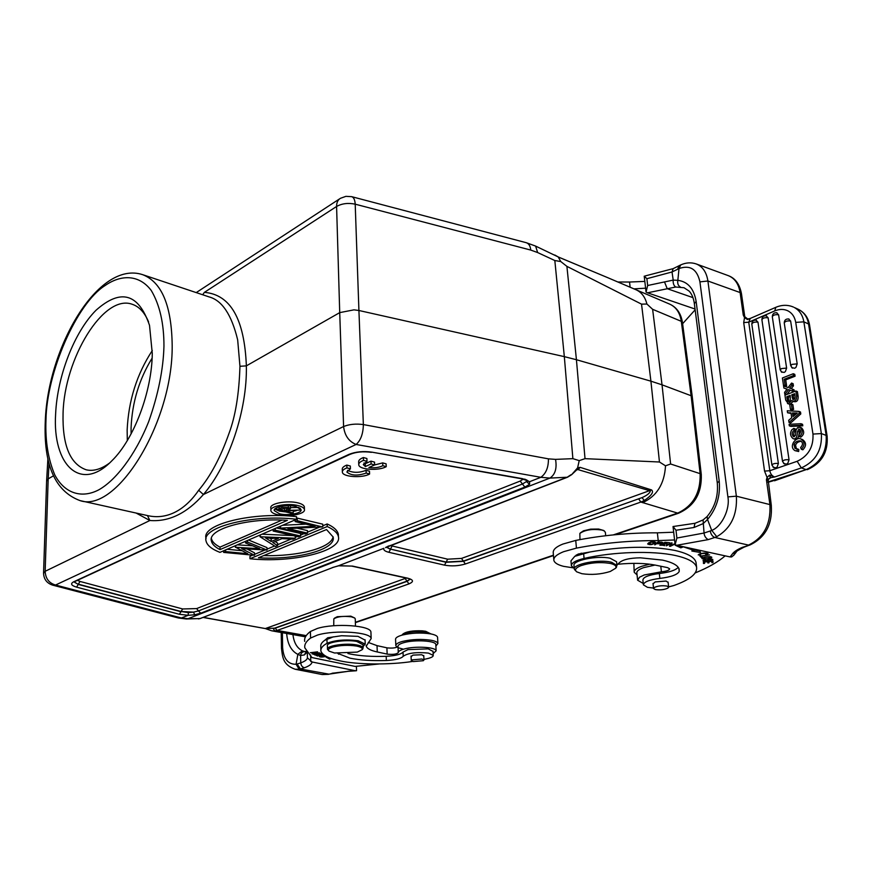 <?xml version="1.0" encoding="UTF-8"?>
<svg xmlns="http://www.w3.org/2000/svg" width="871" height="871" viewBox="0 0 871 871"><rect width="100%" height="100%" fill="white"/><g stroke="black" fill="none" stroke-linecap="round" stroke-linejoin="round"><path stroke-width="1.31" d="M152.273 353.43C151.946 391.7 133.873 439.376 111.967 460.683C80.676 493.106 52.325 465.103 55.624 413.986C57.279 376.098 74.318 331.927 96.06 310.218C120.764 288.29 138.576 293.342 149.518 325.362L152.273 353.43M148.571 321.867C144.564 312.395 139.099 306.527 132.163 304.262C103.638 293.669 64.204 358.536 63.06 413.507C62.32 445.277 70.039 464.047 86.218 469.807C93.328 471.451 101.036 469.24 109.354 463.176M152.305 350.534C136.856 374.095 128.473 400.638 127.144 430.154L127.318 440.541M152.109 358.155C139.153 379.223 132.142 402.467 131.075 427.901L131.096 433.91M430.982 633.946L425.669 631.279L422.174 630.833C412.647 630.484 406.234 631.551 402.935 634.044L402.075 634.915M285.775 507.706L283.369 508M430.753 633.75L426.605 632.27C415.391 631.007 407.105 631.987 401.781 635.199M284.534 510.907L279.362 509.666L287.31 507.891L288.508 508.631L284.534 510.907L284.49 508.272M794.265 415.532L793.96 413.496L792.512 412.93L793.056 416.567L797.292 413.017L792.512 412.93M796.562 413.616L793.96 413.496M788.854 401.139L788.244 397.296L786.796 396.719L787.406 400.562L789.039 401.564M790.335 396.49L788.244 397.296M794.82 394.781L793.143 395.423L791.706 394.835L792.98 399.288C794.896 400.072 795.452 398.21 794.657 393.714L791.706 394.835M793.873 399.299L793.143 395.423M281.997 506.182L282.019 507.532L288.399 507.412L290.435 508.577L288.334 510.308L299.885 510.079L286.995 510.896L286.124 511.288L293.233 512.986L292.155 513.465L276.684 509.764L281.997 507.532M437.59 637.626L437.569 637.234C437.177 635.852 434.945 634.741 430.873 633.925C421.292 632.455 411.733 632.847 402.195 635.09C397.601 636.396 395.401 637.844 395.565 639.434L395.815 645.313M788.484 401.596L790.356 400.682M787.417 400.562L787.82 401.313M790.345 400.671L790.171 395.423L786.796 396.719M793.535 397.938L792.087 397.361M793.677 399.343L792.501 398.874M279.068 506.846L279.09 508.697M276.684 509.764L276.662 507.749M299.842 508.054L299.885 510.079M290.413 507.63L298.807 507.455M293.189 510.776L293.233 512.986M423.382 660.697L413.333 661.568L411.297 660.61L411.831 659.891L421.923 659.009L423.937 659.957L423.382 660.697M325.721 656.146L320.201 656.505L324.785 655.591M317.959 655.776L316.859 655.308L320.332 655.384L317.959 655.787M435.892 646.097L437.906 643.527C437.416 642.09 435.184 641.012 431.21 640.272C421.499 638.857 411.929 639.238 402.478 641.426C398.014 642.624 395.804 644.05 395.837 645.716L397.067 647.164M800.797 413.932L790.552 423.045L789.006 422.457L788.691 420.312L791.717 417.71L790.999 412.898L787.569 412.778L787.275 410.774L798.968 411.406L799.262 413.333L800.797 413.932L800.503 412.005L798.968 411.406M789.006 422.457L799.262 413.333M783.606 463.448L786.502 464.145L787.787 463.339L789.039 459.79L768.135 317.817L766.121 315.748M773.023 467.139L775.876 467.825L777.139 467.019L778.38 463.492L757.988 322.183L755.995 320.125M793.252 373.724L782.398 377.992L783.541 385.657L785.076 386.278L786.6 385.69L785.729 379.876L784.194 379.255L793.535 375.586L795.071 376.218L794.788 374.356L793.252 373.724L793.535 375.586M783.541 385.657L785.054 385.069L786.6 385.69M784.194 379.255L785.054 385.069M785.729 394.89L784.858 394.541L784.542 392.375L787.134 389.097L783.9 388.052L783.573 385.918L788.179 387.562L791.554 383.066L791.891 385.254L789.616 388.096L792.479 389.13L792.795 391.253L793.96 391.721L788.56 389.609L792.795 391.253M784.858 394.541L788.56 389.609M802.801 425.821L790.857 426.398L789.311 425.81L789.093 424.297L801.026 423.72L801.255 425.233L802.801 425.821L802.572 424.319L801.026 423.72M789.311 425.81L801.255 425.233M791.761 429.839L793.808 428.38L794.21 430.122C791.793 432.201 791.565 434.4 793.525 436.709L795.43 435.391L796.061 429.947M796.072 429.947L797.651 427.552L800.046 427.269C803.051 430.731 802.79 433.823 799.273 436.545L798.87 434.749C800.993 432.462 801.102 430.568 799.197 429.087L797.553 431.319C797.237 437.329 795.724 439.746 792.98 438.559C790.237 436.077 789.834 433.17 791.772 429.849M788.288 403.709L785.686 400.116L784.956 395.184L795.865 390.992L796.573 395.608C796.802 399.647 795.506 401.466 792.708 401.074L791.902 400.497L788.299 403.676L789.834 404.286L793.394 401.346M801.298 449.262L800.623 447.498C803.073 444.82 803.084 442.62 800.656 440.9C797.215 440.639 794.994 441.913 794.014 444.711L794.94 448.369L797.248 448.848L797.107 450.938L795.06 450.677C788.299 446.801 795.724 436.36 800.961 438.984C804.88 441.913 805 445.342 801.298 449.262L802.855 449.828C806.546 445.919 806.437 442.49 802.507 439.561L800.961 438.984M793.59 409.446L791.989 410.045L790.443 409.446L789.725 404.623L791.325 404.024L792.044 408.847L793.59 409.446L792.86 404.634L791.325 404.024M790.443 409.446L792.044 408.847M654.143 587.577C657.757 585.867 662.036 585.356 666.979 586.063L668.612 587.076L668.024 588.056C664.399 589.754 660.142 590.255 655.242 589.558L653.577 588.546L654.143 587.577M211.424 538.605C212.208 541.806 215.072 544.636 220.015 547.119L282.019 520.074M272.928 538.245L271.142 539.007L269.716 538.093M263.75 555.589C297.512 556.656 331.579 548.011 333.081 536.721M274.801 509.034L279.428 511.157L285.742 511.93M293.2 511.451L296.401 510.711M299.864 509.11L300.462 508.566M332.167 673.239L348.019 671.334L329.478 674.067M304.872 651.595L304.839 651.584C302.422 651.693 301.007 653 300.56 655.504L297.849 654.371L296.086 664.257L299.178 669.287L304.48 667.763C302.291 667.153 301.05 665.531 300.767 662.885L297.12 664.018L300.495 669.004L328.574 674.089M299.178 669.287L295.073 669.233C282.727 664.649 282.618 657.224 281.464 648.318L282.618 647.523C283.521 658.868 288.018 664.442 296.107 664.268L297.109 664.018M304.719 651.573L302.368 650.811C297.044 648.122 293.908 642.711 292.939 634.6M286.668 633.478C287.484 643.941 291.197 650.909 297.828 654.371L302.368 650.811M398.058 647.697L402.805 649.037M791.075 413.442L787.569 412.778M791.706 367.606L794.69 368.248L795.963 367.399L797.194 363.86L790.639 321.04L788.549 318.938M781.189 371.808L784.129 372.44L785.392 371.59L786.611 368.085L778.609 314.801L776.562 312.733M785.729 379.876L795.071 376.218M787.057 389.195L783.9 388.052M786.949 394.421L790.106 390.23M794.287 391.602L794.014 389.751L792.479 389.13M791.195 388.662L793.427 385.886L793.1 383.686L791.554 383.066M791.891 385.254L793.427 385.886M798.663 429.055L799.741 429.468M798.914 434.727L799.97 429.73M799.273 436.545L800.819 437.122C804.336 434.4 804.597 431.319 801.592 427.857L800.046 427.269M794.374 436.719C793.209 434.008 793.666 432.005 795.756 430.71L795.354 428.957L793.808 428.38M794.21 430.122L795.756 430.71M792.98 438.559L794.537 439.136C796.845 439.724 798.304 438.309 798.892 434.869M787.504 403.534L789.834 404.307M792.708 401.074L794.243 401.683C797.052 402.075 798.337 400.257 798.108 396.229L797.401 391.612L795.865 390.992M796.453 448.903L795.571 445.277C796.323 442.882 798.25 441.553 801.353 441.303M796.377 448.892L794.929 448.369M794.014 444.711L795.561 445.277M795.06 450.677L798.663 451.505L798.805 449.436L797.248 448.848M797.107 450.938L798.663 451.505M767.884 479.79L770.693 477.678L774.678 476.992L769.561 475.12L770.291 477.787L770.236 475.424M809.573 325.101L808.571 323.979L826.154 435.402L821.364 433.573L803.868 321.845C802.692 315.171 799.545 310.403 794.396 307.528L798.228 309.27C803.857 312.014 807.308 316.924 808.571 323.979L803.868 321.845L795.724 322.379L812.97 434.074C813.623 446.943 808.342 456.012 797.15 461.292L801.342 467.912L806.165 469.611L768.004 481.957M647.665 285.503L646.053 292.112L647.545 292.808L675.7 287.016C673.816 285.732 672.978 283.434 673.185 280.103L647.665 285.503L646.881 278.687L672.031 271.981L673.207 280.081M675.7 287.016L684.018 287.724L689.092 291.066C691.824 293.93 693.577 298.122 694.361 303.652L696.136 301.42C693.958 288.66 687.861 281.638 677.834 280.331C677.333 283.576 678.161 285.786 680.327 286.962M680.654 264.947L678.945 265.797L677.682 269.237L679.021 268.529L677.845 280.331L673.185 280.103M680.708 264.991L679.053 268.529C690.126 264.762 697.094 269.204 699.925 281.866L727.895 496.895L736.365 496.176C737.41 514.935 730.878 528.447 716.768 536.688L714.83 537.472C712.434 536.547 710.91 534.38 710.246 530.972L704.073 533.03L676.887 538.038L675.994 530.254L694.056 527.478L694.949 523.319L703.06 519.943L704.062 533.019M609.863 563.363L611.094 563.635C615.34 564.811 616.831 566.368 615.547 568.306L610.288 571.463C600.968 574.359 591.496 575.1 581.882 573.695L576.744 571.855C574.25 569.863 575.655 567.794 580.957 565.66C590.386 562.655 600.01 561.882 609.863 563.363M633.859 563.341L634.175 571.822M307.3 652.205L307.419 657.823C307.169 659.641 304.948 661.329 300.767 662.885L300.582 655.525M672.064 271.948L673.141 268.66M677.671 269.237L672.053 271.948M287.386 520.346L220.015 549.601C214.974 547.097 212.089 544.201 211.37 540.913C207.527 528.773 248.91 517.537 287.386 520.346M220.015 547.119L220.015 549.601M278.328 538.485L265.492 537.908L271.175 541.512L278.328 538.485M271.142 539.007L271.175 541.512M258.447 557.788L326.527 529.546L333.147 537.026C336.424 549.808 295.454 560.195 258.447 557.788M279.471 513.781L274.234 510.591C272.95 506.966 287.561 504.255 295.955 506.497L301.072 509.644C302.302 513.302 287.855 515.959 279.471 513.781M300.56 655.504L304.349 654.948L307.169 652.074M306.516 651.301L304.458 651.519M306.363 651.388L304.349 654.948M692.968 297.632L667.219 288.693L664.486 281.888M767.83 480.738L766.415 479.692L767.895 479.507L764.553 471.102L743.703 322.597L744.531 317.643L747.525 319.548L750.018 318.525M775.68 307.387L750.29 318.427L748.744 322.172L774.7 310.936C779.61 308.9 784.129 308.922 788.266 311.023C792.327 313.32 794.809 317.098 795.724 322.379M747.525 319.548L747.677 318.982M741.395 293.745L740.11 292.547L743.279 315.084L744.531 317.643L745.075 317.284L743.279 315.084L744.672 316.402M767.895 479.507L770.258 477.798M769.561 475.12L767.046 477.515L766.415 479.692L769.92 504.592L771.238 505.474M743.703 322.597L748.744 322.172L769.812 470.721C770.389 473.9 772.011 475.991 774.678 476.992L801.342 467.912C815.648 461.358 822.322 449.915 821.364 433.573L812.97 434.074M652.227 544.114L648.688 543.852L651.029 542.176L654.491 542.448L652.227 544.114M704.378 558.834L703.017 558.387C703.931 557.505 706.076 557.037 709.451 556.994L710.736 557.44C709.996 558.278 707.883 558.747 704.378 558.834M658.672 541.871L661.546 542.622L657.126 543.319L657.061 542.709M658.716 542.252L657.126 543.319M576.733 571.855L574.392 569.427C572.029 564.103 599.575 558.823 611.801 562.361L616.951 565.529L615.873 567.968M646.053 292.112L644.224 276.161L646.881 278.687M246.341 365.874L339.723 312.624L343.588 426.54C349.336 424.221 355.934 423.567 363.359 424.58L548.425 458.854C548.512 467.444 545.986 473.595 540.847 477.308L529.535 481.739L529.655 484.265L524.854 487.096L200.657 613.228L194.647 614.795L193.58 612.117L188.354 612.607L181.037 611.496L182.692 608.96L196.628 608.589L198.501 610.898L193.58 612.117L181.037 611.496L78.314 584.169L80.034 581.447L182.692 608.96M526.803 480.182L526.411 481.587L522.36 484.058L198.501 610.898L200.657 613.217M296.554 519.268C253.211 513.999 201.495 526.988 206.046 540.945L206.046 540.935C206.982 545.29 211.609 549.1 219.938 552.377L296.554 519.268L296.51 516.666C253.646 511.56 201.049 524.19 206.046 538.42L206.046 538.714M241.67 548.643L254.506 555.284L223.64 552.41L225.567 551.583L247.778 553.738L235.627 547.249L259.678 548.719L245.578 542.96L247.571 542.1L266.994 550.058L241.67 548.643M277.62 545.616L275.465 546.52L260.004 536.743L295.302 538.224L293.081 539.149L281.91 538.648L272.743 542.513L277.62 545.616L277.588 543.123L275.084 541.522M275.203 530.199L300.604 536.013L298.579 536.852L273.189 531.07L275.203 530.199L275.182 528.512M322.324 526.933L287.898 528.599L307.496 533.128L305.449 533.988L280.016 528.131L315.008 526.269L295.182 521.598L297.261 520.695L322.324 526.933M322.782 525.801L327.158 523.972L327.224 526.53L249.966 558.736L249.955 556.297L252.536 555.208M327.224 526.53C333.909 529.612 337.643 533.008 338.416 536.721C342.27 551.343 291.665 563.297 249.966 558.736M277.435 514.674C273.494 513.694 271.317 512.377 270.881 510.711C269.411 506.182 287.452 502.73 298.045 505.572C301.889 506.552 304.012 507.858 304.425 509.481C305.819 514.042 288.029 517.428 277.435 514.674M411.079 656.614L413.028 655.101L421.793 654.752L423.785 656.07M356.413 666.315L356.555 670.703L355.259 670.714L312.014 661.971L307.419 657.823M326.102 656.353C322.586 657.202 320.343 657.267 319.363 656.56L324.469 655.384M323.914 655.003L317.567 655.634M317.567 656.07L316.031 655.21M316.031 655.449L323.674 654.829M331.307 658.552L329.63 659.173L325.972 657.072L328.019 657.278M329.597 657.932L329.63 659.173M314.638 654.426L312.733 654.045L315.117 654.644L317.251 654.339L315.781 653.664L316.598 653.544L318.057 654.219L320.43 653.881L318.819 653.119L319.635 653.01L321.606 653.914L314.649 654.927M312.09 653.457L316.293 652.183L310.337 652.717L317.567 651.824L313.353 653.076M313.364 653.37L319.319 652.836L312.101 653.729M347.943 653.511L349.902 653.958C360.115 655.994 372.2 656.778 386.191 656.309C395.488 655.765 401.106 654.35 403.023 652.074L407.933 649.624L428.194 648.851L433.029 651.421M423.948 659.412L428.075 658.465C431.635 657.551 433.355 656.516 433.235 655.362L428.412 653.098C416.327 651.933 407.922 653 403.208 656.298C401.215 658.563 395.597 659.968 386.354 660.501C372.363 660.969 360.267 660.196 350.044 658.182L337.796 653.424M320.866 649.733L320.789 646.75C320.419 644.562 321.726 642.417 324.72 640.327L327.692 637.768L341.574 635.721L358.025 636.363L365.08 640.131M363.087 646.62L365.134 644.094L358.177 640.751C345.624 639.194 335.248 640.043 327.071 643.299C322.564 645.759 320.506 648.34 320.898 651.051C322.324 655.275 328.705 658.541 340.038 660.86C356.228 664.573 389.119 665.139 412.691 661.427M333.343 636.832L324.72 640.327M333.234 646.957C340.637 645.193 348.324 644.888 356.293 646.021L357.382 646.238C361.4 647.186 362.935 648.372 361.966 649.81L357.262 652.096L334.551 653.01L329.096 651.149C327.452 649.668 328.824 648.264 333.234 646.957M707.143 516.612L707.513 519.519L703.126 523.623L694.056 527.478M727.895 496.895C730.257 509.034 721.656 526.759 711.749 530.395L710.246 530.972M711.705 530.385L707.535 519.519C716.648 508.522 720.535 495.73 719.206 481.14L696.136 301.42M768.113 479.257L771.314 505.474C772.512 524.516 765.315 537.712 749.746 545.072L742.44 547.326C737.258 549.525 733.883 551.757 732.304 554.043L736.626 551.583M668.133 582.492L666.086 581.066L655.199 581.904L653.043 583.875M616.951 565.529L616.57 561.73L610.135 558.235C597.168 555.252 571.866 560.532 574.054 565.649L574.348 568.926M637.06 574.871L634.24 572.323C633.892 570.287 636.32 568.295 641.535 566.346L649.624 564.19M647.545 292.808L695.058 309.031M630.125 287.234L629.548 282.03L644.823 281.398M629.548 282.03L617.822 281.986M225.567 549.939L225.567 551.583M223.64 552.41L223.64 550.777M227.146 549.263L241.877 550.701M235.377 545.703L235.377 547.358M235.627 545.594L235.627 547.249M237.326 544.865L252.536 545.79M245.578 541.305L245.578 542.96M247.56 540.445L247.571 542.1M248.562 540.009L266.962 547.587L266.994 550.058M247.059 548.97L254.495 552.824L254.506 555.284M295.258 536.101L295.302 538.224M262.029 534.195L293.113 535.611M260.255 536.645L260.233 534.968M259.994 535.066L260.004 536.743M273.189 531.07L273.167 529.372M276.488 527.946L300.56 533.477L300.604 536.013M279.994 526.432L280.016 528.131M280.418 526.247L280.451 527.946M282.683 525.267L305.961 524.135M295.149 519.878L295.182 521.598M296.543 518.397L297.218 518.103L297.261 520.695M297.218 518.103L322.738 524.168L322.803 526.726M296.989 528.164L307.441 530.591L307.496 533.128M327.158 523.972C333.68 526.89 337.415 530.297 338.351 534.195L338.384 536.536M254.506 554.392L264.86 550.047M266.983 549.166L274.594 545.975M277.609 544.713L291.099 539.062M295.28 537.309L297.153 536.525M300.593 535.088L304.012 533.651M307.474 532.203L319.777 527.053M270.881 510.711L270.848 508.065C269.226 503.503 287.517 500.096 298.002 502.905C301.769 503.841 303.892 505.158 304.371 506.857L304.382 507.455M310.762 661.546L310.62 654.97M435.827 644.845L435.805 644.496C435.74 640.729 414.857 639.466 403.992 642.613C400.029 643.723 398.036 644.954 397.993 646.304L398.276 652.619C396.784 654.154 393.213 654.676 387.562 654.186L377.274 651.965C370.698 650.55 367.029 648.601 366.245 646.119L371.155 638.585C371.22 632.085 334.91 629.613 317.48 635.068L310.577 638.051C306.135 641.361 304.219 644.616 304.828 647.839L311.927 657.572L355.118 666.413L378.929 663.985M398.276 652.619C398.308 651.279 400.312 650.071 404.275 648.971C415.162 645.868 436.077 647.099 436.131 650.811L433.137 653.631M332.624 658.977L331.307 658.716M329.086 651.16L327.485 649.352C326.026 645.77 345.809 642.765 356.838 644.954C360.692 645.672 362.793 646.652 363.131 647.893L362.39 649.385M676.887 538.038L675.123 544.734L676.702 545.29L708.145 539.628C705.63 538.049 704.269 535.839 704.073 533.03M743.965 547.162L742.44 547.326M674.992 543.569L670.801 545.627L671.203 542.927M699.838 550.962L694.024 549.928M676.571 545.257L675.21 545.213L680.763 547.826L680.85 546.193M680.589 546.291L679.979 546.008M703.441 561.98L704.389 561.719M707.785 561.447L708.754 561.327M711.847 561.164L712.794 560.957M653.5 588.088L647.436 587.304L643.451 584.877C643.723 581.959 649.189 579.803 659.87 578.409L659.325 573.521C648.666 574.936 643.201 577.103 642.94 580.042M574.305 568.491L571.43 565.867C571.18 563.025 575.393 560.554 584.071 558.431C613.151 551.746 652.629 550.472 675.363 555.502C688.025 558.344 695.091 562.231 696.571 567.163C697.508 573.651 689.941 579.77 673.871 585.519L668.623 586.912M678.868 568.393L679.217 571.43L679.173 569.22C677.965 565.344 672.401 562.307 662.493 560.107L640.381 557.81C629.352 557.995 622.221 559.748 618.987 563.058L616.908 565.061M679.217 571.43C677.496 574.697 671.051 577.016 659.87 578.409M148.146 515.719L148.157 515.719C166.383 519.715 184.467 510.972 198.675 490.264C210.39 476.448 220.494 457.525 228.964 433.508C235.431 416.349 239.1 393.932 239.95 366.288L237.674 339.919C231.577 314.583 221.963 300.223 208.822 296.826M239.95 366.288L246.362 365.874C244.468 319.015 230.477 294.507 204.369 292.351L202.714 294.779M695.156 309.804L682.603 323.718M633.957 288.867L645.607 288.192M136.126 513.052L149.866 520.499L147.46 515.567M198.675 490.264L203.389 494.532C228.997 464.635 247.31 410.165 246.362 365.874M397.993 646.304C396.512 647.872 392.952 648.405 387.301 647.904L377.034 645.64L368.27 642.439M370.948 632.575L370.915 632.063C370.981 625.465 334.725 622.939 317.327 628.47L310.424 631.486C305.993 634.839 304.088 638.149 304.698 641.415M363.022 644.758L356.729 641.437C345.678 639.238 325.961 642.254 327.387 645.857L327.474 648.982M675.123 544.734L673.033 526.53L675.994 530.254M734.133 554.86L731.662 556.939L730.094 556.928L676.702 545.29M655.536 542.448L655.525 542.306C652.836 541.065 650.212 541.577 647.676 543.852L647.686 543.994C650.343 545.213 652.967 544.702 655.536 542.448L655.515 542.285M670.801 545.627L672.129 542.992L671.291 542.883L666.239 545.377M666.293 545.834L670.833 543.591L669.505 546.226L670.332 546.324L670.169 544.908M670.332 546.324L675.047 544.016M682.614 546.585L694.089 550.439L691.846 551.027L700.534 552.562L699.544 550.265M696.92 549.699L694.84 549.242M680.763 547.826L682.679 547.13M693.926 549.046L694.089 550.439M664.693 545.649L661.329 544.941L663.06 543.95L667.24 543.94L663.658 543.613L665.237 542.709L669.668 542.72L664.987 542.285L659.87 545.213L664.649 545.246M709.985 558.453L711.825 557.309C711.063 556.427 708.373 556.449 703.779 557.364L701.917 558.507C702.919 559.378 705.608 559.356 709.985 558.453L709.941 558.071M701.275 557.418L702.374 557.244L701.351 556.231L709.604 554.871L699.968 556.144L701.275 557.418L701.101 555.959M704.454 560.826L705.935 559.4L702.973 560.663C705.118 563.102 709.647 558.485 711.738 559.639L710.235 560.652L712.859 559.52C710.856 558.551 708.972 558.877 707.176 560.521L704.432 560.837M704.574 563.385L704.563 562.002L707.818 561.708L707.818 562.949L708.929 562.851L708.94 561.599L711.868 561.338L711.857 562.666L712.979 562.568L713.001 560.935L703.441 561.806L703.452 563.483L704.574 563.385L704.389 561.893M708.929 562.851L708.754 561.36M712.979 562.568L712.794 561.076M700.567 555.175L699.337 554.762C701.003 553.499 703.561 553.15 707.012 553.695L705.706 554.424L706.337 554.62L708.123 553.575C705.085 552.541 701.786 552.965 698.215 554.849L700.567 555.186M678.237 567.359C675.526 570.287 669.222 572.334 659.325 573.521M696.179 563.733L695.973 562.176C694.492 557.2 687.426 553.281 674.785 550.407C650.071 545.779 621.785 546.313 589.907 552.007L574.795 556.308L570.962 560.837L571.365 565.442M654.807 544.876L656.603 543.678C660.37 543.929 662.385 543.526 662.646 542.459L658.345 541.849L654.742 544.266M656.538 543.058L656.603 543.678M535.611 246.09L537.636 252.557L554.827 260.527L564.332 356.642L358.917 310.49L363.359 424.58C363.163 433.747 360.757 440.378 356.13 444.46C348.846 441.532 344.666 435.554 343.588 426.54L203.411 494.532C186.764 513.346 168.92 522.001 149.888 520.499L45.15 571.3L48.188 478.854L53.414 475.871M573.107 567.838L563.537 566.335C557.821 564.887 554.598 562.916 553.88 560.456C553.357 557.451 556.591 554.533 563.57 551.702L576.439 548.12C603.004 543.003 630.266 540.488 658.226 540.597L657.365 532.834L673.686 532.214M618.018 564.212C632.945 562.829 645.422 563.134 655.428 565.137L667.524 567.62L669.636 568.807C669.385 570.276 666.642 571.267 661.405 571.801L660.795 566.237M643.234 583.483L637.703 580.26L639.466 577.255L644.224 574.969L661.405 571.801M725.162 555.861C718.096 561.958 708.123 567.631 695.265 572.9M674.579 539.966L658.226 540.597M574.795 556.308L578.202 554.043L589.907 552.007M45.967 420.029C45.161 440.846 48.112 459.159 54.808 474.967C64.824 493.846 81.983 498.539 98.532 489.959C115.092 480.944 135.049 455.914 148.778 421.379C158.272 394.356 163.334 369.26 163.955 346.114C163.988 323.457 159.763 304.937 151.293 290.544C139.022 274.169 120.786 274.517 105.043 285.579C76.506 303.467 46.664 372.548 45.967 420.029M351.655 196.661L526.345 242.726C528.915 243.662 530.374 246.101 530.733 250.064L355.205 204.173L358.917 310.49L353.974 309.847L339.723 312.624L336.587 206.471C336.587 202.508 337.883 199.786 340.474 198.294L345.907 196.345L351.655 196.661C353.757 197.325 354.933 199.829 355.205 204.173C348.182 202.714 341.987 203.476 336.587 206.471L204.402 292.351M49.07 463.426L48.188 478.854L46.707 480.988M194.647 614.795L188.18 615.307L181.386 617.975L178.588 618.029M571.637 474.662L577.615 467.858L577.386 469.382M577.321 469.415L650.321 490.896C649.995 493.051 647.207 495.294 641.992 497.635L463.416 561.338L446.072 562.285L447.64 559.182L461.467 558.42L651.562 489.938C654.001 491.919 651.606 495.447 644.355 500.509L641.992 497.635L463.394 561.087L461.467 558.42M333.745 625.726L333.811 618.889C337.447 616.548 343.305 615.862 351.394 616.81L354.726 618.018L355.248 618.976M637.626 580.271L636.864 573.053C636.559 571.213 638.748 569.416 643.451 567.685L655.003 565.05M553.804 559.541L553.248 552.911C552.867 549.721 556.09 546.759 562.916 544.048L575.742 540.423C602.253 535.262 629.461 532.725 657.365 532.834M410.045 579.226L407.029 581.36L275.269 628.154L265.317 628.557L406.311 578.061M670.616 464.003L662.025 384.819L691.117 395.728L700.132 473.661L670.616 464.003L665.509 465.811L659.456 462L585.018 458.658L579.237 460.628L572.878 458.658L564.332 356.642L576.428 359.723L566.901 266.363L560.782 261.55L558.191 256.934L554.805 255.007M558.191 256.934L608.394 277.947L558.246 256.999M526.345 242.726L535.589 246.079L558.115 256.891M554.827 260.527L560.782 261.55M390.077 545.486L447.64 559.182M43.659 573.205L45.15 571.3C45.553 578.562 49.016 583.135 55.537 585.029L181.386 617.975L188.038 618.704L186.35 618.987L200.188 618.552L332.57 567.62L199.818 618.628L188.038 618.704L549.917 478.092L540.847 477.308L356.13 444.46L55.537 585.029L52.619 585.116M572.878 458.658L555.546 459.376C557.07 468.348 555.197 474.597 549.917 478.092L567.184 477.243L570.962 474.771M354.726 618.018L350.795 616.145L337.284 616.69L334.66 618.051M274.822 630.963L271.676 630.811L265.317 628.557L203.291 617.365M408.902 583.918L407.007 581.12L273.287 628.633L274.855 630.974L277.011 630.452L408.902 583.918C413.965 581.741 413.627 579.846 407.878 578.224L352.603 566.106L338.732 565.682L332.189 567.685M585.018 458.658L576.428 359.723L650.909 381.171L659.456 462M566.901 266.363L641.535 304.142L650.909 381.171L662.025 384.819L652.619 309.303L681.296 321.334L691.117 395.728L692.26 396.686L682.428 322.401L681.296 321.334C679.979 312.809 676.136 307.082 669.745 304.153L636.113 289.793C641.546 292.286 645.15 297.033 646.913 304.033L641.535 304.142M580.13 467.346L578.464 469.273L576.123 470.188M579.215 460.639L577.604 467.847L580.108 467.346L651.552 489.927M568.066 476.84L385.962 547.271M644.344 500.509L640.849 502.066L677.66 513.106L613.315 534.903M579.966 539.606L579.857 533.422C585.127 529.786 592.563 528.675 602.177 530.101L604.441 531.06L605.378 532.497M306.211 635.623L278.894 630.746L273.625 631.137M278.894 630.746L277.011 630.452L275.269 628.154M646.913 304.033L652.619 309.303M665.509 465.822C664.442 483.895 656.81 496.176 642.602 502.676M338.732 565.682L383.871 548.316C383.262 549.993 384.928 551.321 388.88 552.301L444.493 565.137C451.559 566.39 458.505 566.008 465.332 564.005L640.849 502.066L638.781 499.061M603.625 530.461L598.584 529.035L590.669 529.143L583.494 530.809L580.304 532.954M692.271 396.86L701.286 474.521L700.132 473.661C700.643 492.79 693.153 505.942 677.66 513.106L678.814 513.106C694.459 506.007 701.95 493.138 701.286 474.521L701.297 474.662M365.352 466.54L371.1 463.96L374.65 464.94L368.901 467.509C374.486 468.163 379.125 467.564 382.805 465.702L386.234 466.649C378.907 471.037 359.135 469.763 358.765 464.864C358.536 463.176 360.115 461.684 363.501 460.378L366.996 461.336L363.294 464.613L365.352 466.54L365.254 463.731L370.992 461.14L371.1 463.96M370.992 461.14L374.541 462.12L374.65 464.94L382.685 462.893L382.805 465.702M382.685 462.893L386.114 463.84L386.234 466.649M358.743 464.243L358.667 462.044C358.438 460.356 360.017 458.854 363.392 457.536L363.501 460.378M363.392 457.536L366.887 458.505L366.996 461.336M363.98 462.969L365.254 463.731M346.93 467.89L350.414 468.827L346.843 471.984C351.035 475.664 357.48 476.034 366.179 473.084L369.587 474.009C362.423 478.31 342.706 477.036 342.368 472.202C342.14 470.59 343.664 469.153 346.93 467.89L346.843 465.081L350.327 466.029L350.414 468.827M347.54 470.351C353.158 472.986 359.331 472.964 366.07 470.296L366.179 473.084M366.07 470.296L369.478 471.222L369.587 474.009M342.347 471.603L342.281 469.415C342.053 467.792 343.577 466.344 346.843 465.081M286.755 509.938L286.711 507.771M795.659 413.072L796.715 413.485M288.366 505.67L288.399 507.412M827.156 436.36L826.154 435.402C827.112 451.69 820.449 463.1 806.165 469.611L774.482 480.792M784.466 464.047L782.517 461.423C783.421 459.997 785.598 459.453 789.039 459.79M768.135 317.817C764.814 317.382 762.735 318.024 761.907 319.722L782.506 461.336M773.884 467.727L771.924 465.092C772.817 463.688 774.972 463.154 778.38 463.492M757.988 322.183C754.689 321.769 752.642 322.401 751.847 324.066C751.913 321.214 753.415 319.918 756.344 320.18M329.488 674.089L322.194 674.535L295.073 669.233M807.461 469.632L807.308 469.687C821.614 463.274 828.223 452.125 827.134 436.229L809.551 324.948C808.234 317.599 804.466 312.373 798.228 309.27M773.187 480.781L768.048 482.284M793.535 307.104C787.874 304.665 781.984 304.741 775.843 307.311L774.7 310.936M790.639 321.04C787.253 320.615 785.119 321.257 784.259 322.989L790.716 365.635M797.194 363.86L792.033 364.361L790.737 365.733L792.436 368.161M778.609 314.801C775.255 314.377 773.165 315.019 772.316 316.75L780.198 369.827M786.611 368.085L781.483 368.575L780.209 369.925L781.918 372.353M799.099 431.907L797.553 431.319M796.573 395.608L798.108 396.229M797.15 461.292L769.812 470.721L764.553 471.102M728.167 275.595L696.147 263.913C702.603 266.45 706.533 272.144 707.905 281.006L740.11 292.547C738.652 283.815 734.667 278.176 728.156 275.595C735.211 278.11 739.642 284.153 741.471 293.734L744.77 316.717M708.145 539.628L714.841 537.472L748.494 545.094C763.78 537.745 770.922 524.233 769.92 504.592L736.365 496.176L707.905 281.006L699.925 281.866M282.618 647.523L282.389 632.716M526.759 479.932L526.411 481.587L529.655 484.265M347.888 671.225L355.259 670.714M312.014 661.971C311.851 664.05 309.336 665.977 304.48 667.763M386.191 656.309L386.354 660.501M403.023 652.074L403.208 656.298M326.963 638.933L327.071 643.299M338.558 654.219L338.536 653.49M703.082 519.933L707.078 516.568C715.015 506.966 718.412 495.751 717.279 482.915L719.206 481.14M711.749 530.395L716.768 536.688M747.144 545.562L749.724 545.039M77.508 580.413L80.034 581.447M196.628 608.589L520.172 481.075L523.253 479.115M74.242 581.948L78.292 584.419L74.155 582.002M386.898 647.817L387.149 654.11M377.034 645.64L377.274 651.965M310.577 638.051L310.424 631.486M732.304 554.043L730.094 556.928M584.071 558.431L583.603 553.335M45.281 421.085C43.452 464.776 55.015 491.288 80.001 500.596C116.442 513.465 172.894 422.816 172.186 345.569C171.652 305.765 161.821 282.139 142.692 274.681L208.822 296.815M524.854 487.096L520.172 481.075M179.382 614.273L181.026 611.736L78.292 584.419L76.572 587.141L179.382 614.273L188.18 615.307L188.354 612.607M526.803 480.509L521.892 478.832L525.137 479.268L529.535 481.739L526.879 480.607M522.6 478.68L372.048 452.18C363.37 450.96 355.662 451.701 348.944 454.39L73.578 581.85C70.213 583.744 71.204 585.508 76.572 587.141M521.892 478.832L372.048 452.18M371.416 452.343C363.24 451.222 356.119 451.897 350.044 454.357L348.944 454.39M74.797 581.665L73.578 581.85M575.742 540.423L576.439 548.12M576.264 554.969L576.319 555.6M530.733 250.064L537.636 252.557M409.958 579.171L407.007 581.12L405.146 578.562M555.546 459.376L548.425 458.854M386.386 547.032L390.458 549.1L392.048 546.15M444.493 565.137L446.072 562.285L390.458 549.1L446.061 562.035L463.394 561.087L465.332 564.005M264.555 628.437L203.085 617.441M407.878 578.224L410.078 579.019M388.695 545.932L387.9 546.237M332.951 567.402L338.656 565.812L352.603 566.106M388.88 552.301L390.469 549.361L386.278 547.086M553.433 555.186L355.368 622.275M682.45 322.564L682.428 322.401C680.991 313.44 676.756 307.354 669.745 304.153M290.381 505.931L290.435 508.577M437.569 637.234L437.906 643.527M766.534 315.814C763.606 315.509 762.06 316.772 761.896 319.624M423.97 659.957L423.752 655.504M788.984 319.015C785.99 318.688 784.412 319.984 784.248 322.891M776.997 312.809C774.036 312.482 772.468 313.767 772.305 316.652M771.913 465.005L751.815 324.066M668.645 587.065L668.079 582.035M645.139 275.955L673.174 268.638L678.727 265.916M211.37 538.844L211.37 540.913M328.552 674.328L322.194 674.535M332.787 673.283L329.412 674.089M750.073 318.503L748.113 318.906M744.792 316.739L747.677 318.96M696.147 263.913C691.128 262.225 685.989 262.563 680.741 264.915M615.557 568.306L616.505 567.282M281.464 648.231L281.235 632.509M356.043 670.779L348.019 671.334M717.258 482.763L694.361 303.652M648.688 543.852L648.579 542.785M654.491 542.448L654.404 541.686M703.017 558.387L702.919 557.636M710.736 557.44L710.649 556.743M661.546 542.622L661.481 542.056M338.427 536.721L338.351 534.195M304.425 509.481L304.371 506.846M361.977 649.81L362.815 648.949M748.407 545.518L743.834 547.238M436.142 650.811L435.805 644.496M366.234 646.064L366.212 645.346M371.166 638.585L370.926 632.063M363.131 647.893L363.011 644.398M673.283 526.498L694.971 523.286M733.513 555.578L736.169 552.236C735.287 552.007 737.889 550.33 743.986 547.195M711.738 559.639L711.651 558.986M703.986 559.803L704.073 560.543M699.337 554.762L699.25 554.032M707.012 553.695L706.925 552.998M643.386 584.877L642.874 580.053M696.582 567.152L695.994 562.176M43.55 573.172C43.811 579.215 46.838 583.2 52.608 585.127L178.468 617.996L186.35 618.987M196.225 292.602L339.494 198.926M47.905 458.527L46.609 480.966M46.609 481.053L43.55 573.205M350.044 454.357L74.111 581.872M355.488 626.042L355.248 618.737M577.157 469.48L571.648 474.673L567.576 477.188L385.559 547.641M198.37 618.911L200.188 618.562M605.693 535.73L605.345 532.181M274.071 631.214L272.503 630.952M636.113 289.793L607.359 277.511M407.258 578.268L351.993 566.161M603.636 530.461L604.441 531.06M305.471 636.821L273.919 631.214M355.379 622.623L553.466 555.567M615.024 534.74L678.836 513.139M411.264 660.61L411.047 656.037M653.555 588.556L653 583.418M433.018 651.149L433.235 655.362M365.069 639.728L365.221 644.072M80.001 500.596L148.157 515.719M334.649 618.051L334.105 618.595M581.262 553.912L581.197 553.139M142.692 274.681C98.281 259.917 47.883 347.398 45.292 420.845"/></g></svg>
